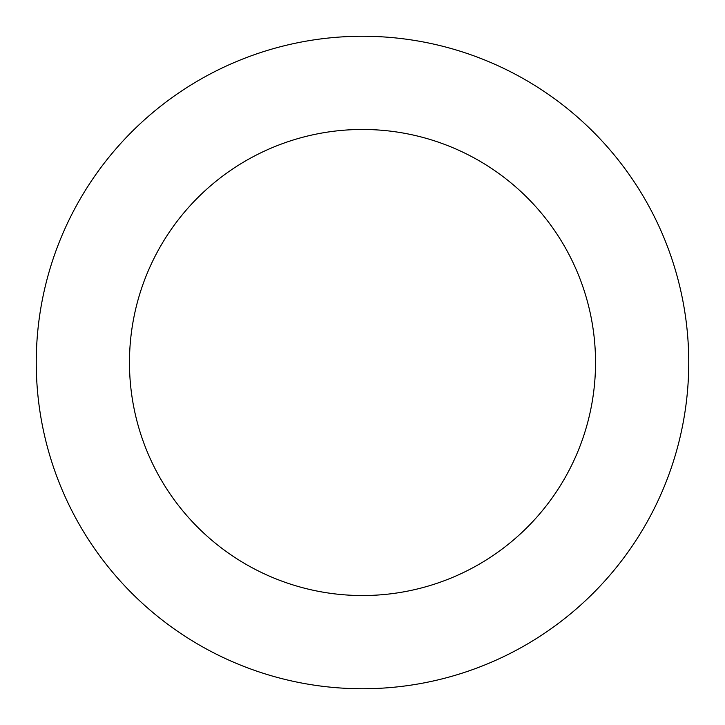 <?xml version="1.0" encoding="UTF-8"?>
<svg xmlns="http://www.w3.org/2000/svg" width="725" height="725" viewBox="0 0 725 725"><rect width="100%" height="100%" fill="white"/><g stroke="black" fill="none" stroke-linecap="round" stroke-linejoin="round"><path stroke-width="1.09" d="M362.5 129.467A233.033 233.033 0 0 1 595.533 362.5A233.033 233.033 0 0 1 362.5 595.533A233.033 233.033 0 0 1 129.467 362.5A233.033 233.033 0 0 1 362.5 129.467M362.5 36.25A326.25 326.25 0 0 1 688.75 362.5A326.25 326.25 0 0 1 362.5 688.75A326.25 326.25 0 0 1 36.25 362.5A326.25 326.25 0 0 1 362.5 36.25"/></g></svg>
